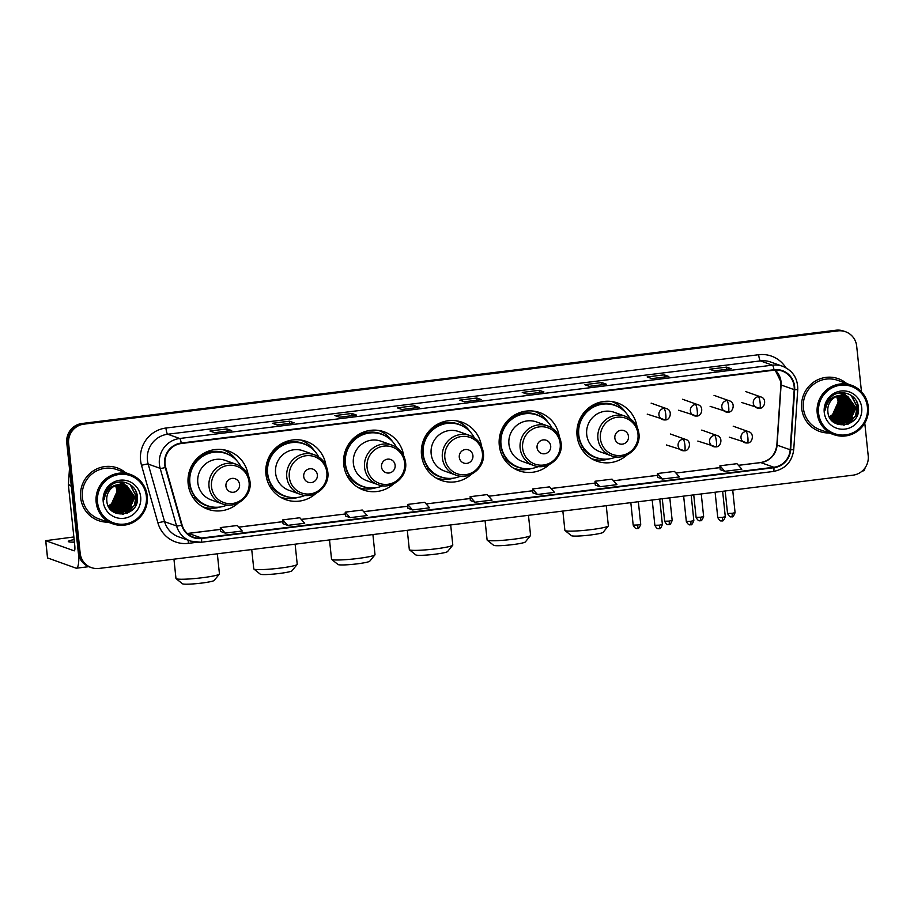 <?xml version="1.0" encoding="UTF-8"?>
<svg xmlns="http://www.w3.org/2000/svg" width="914" height="914" viewBox="0 0 914 914"><rect width="100%" height="100%" fill="white"/><g stroke="black" fill="none" stroke-linecap="round" stroke-linejoin="round"><path stroke-width="1.37" d="M637.058 426.895A30.893 30.185 109.6 0 0 617.51 402.948A30.893 30.185 109.6 0 0 577.065 435.784A30.893 30.185 109.6 0 0 596.808 461.159A30.893 30.185 109.6 0 0 627.084 454.944M592.489 459.228A30.893 30.185 109.6 0 0 594.831 459.559M559.277 436.515A30.893 30.185 109.6 0 0 539.728 412.58A30.893 30.185 109.6 0 0 499.284 445.404A30.893 30.185 109.6 0 0 519.026 470.779A30.893 30.185 109.6 0 0 549.303 464.563M514.708 468.848A30.893 30.185 109.6 0 0 517.05 469.179M481.495 446.135A30.893 30.185 109.6 0 0 461.947 422.199A30.893 30.185 109.6 0 0 421.503 455.023A30.893 30.185 109.6 0 0 441.245 480.41A30.893 30.185 109.6 0 0 471.521 474.183M436.926 478.468A30.893 30.185 109.6 0 0 439.268 478.799M403.714 455.766A30.893 30.185 109.6 0 0 384.166 431.819A30.893 30.185 109.6 0 0 343.721 464.643A30.893 30.185 109.6 0 0 363.464 490.03A30.893 30.185 109.6 0 0 393.74 483.803M359.145 488.087A30.893 30.185 109.6 0 0 361.487 488.419M325.932 465.386A30.893 30.185 109.6 0 0 306.384 441.439A30.893 30.185 109.6 0 0 265.94 474.263A30.893 30.185 109.6 0 0 285.682 499.65A30.893 30.185 109.6 0 0 315.958 493.423M281.363 497.707A30.893 30.185 109.6 0 0 283.706 498.039M248.151 475.006A30.893 30.185 109.6 0 0 228.603 451.059A30.893 30.185 109.6 0 0 188.158 483.883A30.893 30.185 109.6 0 0 207.901 509.269A30.893 30.185 109.6 0 0 238.177 503.054M203.582 507.327A30.893 30.185 109.6 0 0 205.924 507.658M226.055 451.059A30.893 30.185 109.6 0 0 224.021 449.837M303.836 441.439A30.893 30.185 109.6 0 0 301.803 440.217M381.618 431.819A30.893 30.185 109.6 0 0 379.596 430.597M459.399 422.199A30.893 30.185 109.6 0 0 457.377 420.977M537.181 412.568A30.893 30.185 109.6 0 0 535.158 411.357M614.962 402.948A30.893 30.185 109.6 0 0 612.94 401.726M861.479 391.798L856.681 346.109A17.48 17.08 109.6 0 0 845.507 331.736L843.633 331.074A17.48 17.08 109.6 0 0 835.956 330.228L81.986 423.49A17.48 17.08 109.6 0 0 66.779 442.913L78.296 552.559A17.48 17.08 109.6 0 0 89.469 566.931L90.406 567.263A17.48 17.08 109.6 0 1 79.232 552.901A17.48 17.08 109.6 0 0 90.406 567.263L91.343 567.594A17.48 17.08 109.6 0 0 99.02 568.439L852.991 475.177A17.48 17.08 109.6 0 0 868.209 455.755L864.781 423.125M845.507 331.736A17.48 17.08 109.6 0 0 837.83 330.902L83.86 424.165A17.48 17.08 109.6 0 0 68.641 443.576L67.705 443.244L79.232 552.901L67.705 443.244A17.48 17.08 109.6 0 1 82.923 423.833A17.48 17.08 109.6 0 0 67.705 443.244L66.779 442.913M837.83 330.902L82.923 423.833L836.893 330.571A17.48 17.08 109.6 0 1 844.57 331.405A17.48 17.08 109.6 0 0 836.893 330.571L835.956 330.228M80.649 497.627A27.98 27.329 109.6 0 0 98.529 520.614A27.98 27.329 109.6 0 0 108.081 522.157A27.98 27.329 109.6 0 1 98.529 520.614A27.98 27.329 109.6 0 1 80.649 497.627A27.98 27.329 109.6 0 1 117.278 467.899A27.98 27.329 109.6 0 0 80.649 497.627M801.692 408.444A27.98 27.329 109.6 0 0 819.572 431.431A27.98 27.329 109.6 0 0 829.124 432.973A27.98 27.329 109.6 0 1 819.572 431.431A27.98 27.329 109.6 0 1 801.692 408.444A27.98 27.329 109.6 0 1 838.321 378.716A27.98 27.329 109.6 0 0 801.692 408.444M165.068 464.221A18.646 18.223 -70.4 0 1 181.303 443.507L774.032 370.181A18.646 18.223 -70.4 0 1 794.197 389.65L790.176 449.768A18.646 18.223 -70.4 0 1 773.884 467.248L201.583 538.038A18.646 18.223 -70.4 0 1 182.08 524.99L165.685 467.385A18.646 18.223 -70.4 0 1 165.068 464.221M164.623 464.278A19.114 18.68 109.6 0 0 165.251 467.522L181.646 525.127A19.114 18.68 109.6 0 0 201.628 538.495L773.941 467.705A19.114 18.68 109.6 0 0 790.633 449.802L794.654 389.672A19.114 18.68 109.6 0 0 773.975 369.724L181.246 443.039A19.114 18.68 109.6 0 0 164.623 464.278M731.223 368.765L714.222 370.867L731.154 368.788A4.661 0.891 82.9 0 1 731.223 368.765A4.661 0.891 82.9 0 1 731.303 368.776L726.63 367.12L709.595 369.222L714.268 370.89L731.303 368.776M726.859 369.313L726.63 367.12M668.762 376.499L651.773 378.602L668.694 376.522A4.661 0.891 82.9 0 1 668.762 376.499A4.661 0.891 82.9 0 1 668.854 376.499L664.17 374.843L647.135 376.945L651.819 378.613L668.854 376.499M664.398 377.036L664.17 374.843M589.359 386.336L606.245 384.246A4.661 0.891 82.9 0 1 606.313 384.223A4.661 0.891 82.9 0 1 606.405 384.234L601.72 382.566L584.686 384.668L589.37 386.336L606.405 384.234M601.949 384.76L601.72 382.566M526.898 394.06L543.796 391.969A4.661 0.891 82.9 0 1 543.864 391.946A4.661 0.891 82.9 0 1 543.944 391.957L539.271 390.289L522.237 392.403L526.91 394.06L543.944 391.957M539.5 392.483L539.271 390.289M231.596 430.574L214.607 432.676L231.528 430.597A4.661 0.891 82.9 0 1 231.596 430.574A4.661 0.891 82.9 0 1 231.688 430.585L227.003 428.917L209.969 431.02L214.653 432.688L231.688 430.585M227.232 431.111L227.003 428.917M277.091 424.953L293.988 422.862A4.661 0.891 82.9 0 1 294.045 422.839A4.661 0.891 82.9 0 1 294.137 422.851L289.464 421.194L272.429 423.296L277.102 424.964L294.137 422.851M289.692 423.388L289.464 421.194M339.54 417.23L356.437 415.139A4.661 0.891 82.9 0 1 356.506 415.116A4.661 0.891 82.9 0 1 356.586 415.127L351.913 413.471L334.878 415.573L339.562 417.241L356.586 415.127M352.141 415.664L351.913 413.471M402 409.506L418.886 407.416A4.661 0.891 82.9 0 1 418.955 407.393A4.661 0.891 82.9 0 1 419.046 407.404L414.362 405.736L397.327 407.85L402.011 409.506L419.046 407.404M414.59 407.93L414.362 405.736M481.404 399.669L464.415 401.772L481.335 399.692A4.661 0.891 82.9 0 1 481.404 399.669A4.661 0.891 82.9 0 1 481.495 399.681L476.811 398.013L459.788 400.126L464.461 401.783L481.495 399.681M477.051 400.206L476.811 398.013M125.652 472.732A27.98 27.329 109.6 0 0 117.278 467.899A27.98 27.329 109.6 0 1 125.652 472.732M846.695 383.549A27.98 27.329 109.6 0 0 838.321 378.716L838.321 378.716A27.98 27.329 109.6 0 1 846.695 383.549M68.641 443.576L80.169 553.233A17.48 17.08 109.6 0 0 91.343 567.594M595.288 485.083L599.927 486.751L616.95 484.649L612.049 479.142L595.014 481.244L595.288 485.106M657.737 477.359L662.376 479.027L679.41 476.925L674.498 471.418L657.474 473.521L657.737 477.382M720.186 469.636L724.825 471.304L741.86 469.19L736.958 463.684L719.924 465.797L720.198 469.659M407.93 508.253L412.568 509.932L429.591 507.818L424.69 502.312L407.655 504.425L407.93 508.275M345.481 515.987L350.108 517.655L367.142 515.542L362.241 510.035L345.206 512.148L345.481 515.999M283.02 523.711L287.659 525.379L304.693 523.265L299.792 517.758L282.757 519.872L283.032 523.733M220.571 531.434L225.21 533.102L242.244 531L237.332 525.493L220.308 527.595L220.571 531.457M532.839 492.806L537.466 494.474L554.501 492.372L549.6 486.865L532.565 488.967L532.839 492.829M475.017 502.197L492.052 500.095L487.151 494.588L470.116 496.69L470.333 500.541L475.017 502.197L470.116 496.69M412.568 509.932L407.655 504.425M350.108 517.655L345.206 512.148M287.659 525.379L282.757 519.872M225.21 533.102L220.308 527.595M537.466 494.474L532.565 488.967M599.927 486.751L595.014 481.244M662.376 479.027L657.474 473.521M724.825 471.304L719.924 465.797M74.125 539.58A18.646 1.748 -6 0 0 68.287 541.488A18.646 1.748 -6 0 0 74.4 542.139M118.831 508.39A23.318 22.781 109.6 0 0 120.442 506.505M121.745 504.619A23.318 22.781 109.6 0 0 125.275 493.983M125.355 492.418A23.318 22.781 109.6 0 0 125.229 489.538M78.833 555.392A23.318 4.456 82.9 0 1 76.445 568.2A23.318 4.456 82.9 0 1 76.011 568.142L47.574 557.928M73.851 536.964L45.7 540.677L74.183 550.834A5.827 1.12 -97.1 0 0 74.297 550.845A5.827 1.12 -97.1 0 0 74.754 545.475L68.413 485.128A2.913 2.845 -70.4 0 1 68.401 484.626L69.475 468.585M146.354 496.233A25.066 24.484 109.6 0 0 119.334 474.435A25.066 24.484 109.6 0 0 97.535 502.277A25.066 24.484 109.6 0 0 124.555 524.065A25.066 24.484 109.6 0 0 146.354 496.233M147.257 496.005A26.232 25.626 109.6 0 0 130.496 474.457A26.232 25.626 109.6 0 0 96.164 502.334A26.232 25.626 109.6 0 0 112.925 523.882A26.232 25.626 109.6 0 0 147.257 496.005M130.496 474.457L116.695 469.545A26.232 25.626 109.6 0 0 82.351 497.422A26.232 25.626 109.6 0 0 99.112 518.969L112.925 523.882M108.138 505.808A14.567 14.236 109.6 0 0 115.37 499.044L117.061 490.715L115.575 485.551M116.546 485.174L118.523 491.229L112.548 504.539L108.549 506.63M116.352 485.243L118.237 491.126L112.251 504.437L108.458 506.459M117.3 484.946L119.7 491.652L113.713 504.951L108.926 507.293M117.106 484.991L119.403 491.549L113.427 504.848L108.835 507.133M118.032 484.751L120.865 492.063L114.89 505.373L109.314 507.91M117.849 484.797L120.568 491.961L114.593 505.271L109.223 507.761M118.74 484.603L122.03 492.486L116.055 505.785L109.726 508.47M118.569 484.637L121.745 492.383L115.758 505.682L109.623 508.333M119.448 484.5L123.207 492.897L117.221 506.196L110.126 508.995M119.277 484.523L122.91 492.795L116.935 506.093L110.023 508.858M120.134 484.42L124.373 493.32L118.397 506.619L110.571 509.464M119.963 484.443L124.087 493.206L118.1 506.516L110.445 509.349L115.45 512.411L128.92 510.366L134.906 497.056L126.692 485.517L119.483 484.489A14.567 14.236 109.6 0 0 106.812 500.678C107.783 520.9 139.968 516.524 137.363 497.079C137.066 483.232 118.523 476.72 109.326 486.865C106.081 490.327 104.402 494.428 104.276 499.17C105.853 490.178 110.925 485.277 119.483 484.489M120.808 484.386L125.549 493.731L119.563 507.03L111.074 509.909M120.637 484.386L125.252 493.629L119.277 506.927L110.937 509.795M121.471 484.374L126.715 494.143L120.739 507.453L111.577 510.32M121.299 484.374L126.418 494.04L120.442 507.35L111.451 510.218M122.11 484.409L127.88 494.565L121.905 507.864L112.102 510.698M122.442 485.22L127.594 494.463L121.608 507.761L111.976 510.606M122.75 484.454L129.057 494.977L123.07 508.287L112.639 511.052M122.59 484.443L128.76 494.874L122.784 508.173L112.502 510.96M123.379 484.546L130.222 495.399L124.247 508.698L113.187 511.372M123.23 484.523L129.937 495.297L123.95 508.595L113.05 511.292M123.996 484.66L131.399 495.811L125.412 509.109L113.736 511.669M123.847 484.626L131.102 495.708L125.127 509.007L113.599 511.6M124.612 484.797L132.564 496.222L126.589 509.532L114.296 511.943M124.464 484.763L132.267 496.119L126.292 509.429L113.702 511.771M125.207 484.968L133.73 496.645L127.754 509.943L114.867 512.183M125.058 484.923L133.444 496.542L127.457 509.841L114.57 512.08M125.652 485.106L134.609 496.953L128.634 510.263L115.153 512.308L111.108 510.069M115.781 485.471L117.358 490.818L111.371 504.117L108.183 505.922M103.202 501.569A19.228 18.794 109.6 0 0 123.95 518.295A19.228 18.794 109.6 0 0 140.676 496.942A19.228 18.794 109.6 0 0 119.94 480.204A19.228 18.794 109.6 0 0 103.202 501.569M135.843 491.172L137.169 496.393L135.672 505.453M130.108 484.511L136.003 495.982L134.518 505.008L128.771 512.171L126.772 513.462M130.771 508.744L127.606 511.76L122.705 514.331M129.605 508.321L125.332 512.103M128.428 507.91L124.167 511.68M123.321 512.183L121.562 513.04M127.263 507.499L122.99 511.269M122.145 511.771L120.397 512.628M119.985 512.788L119.117 513.108M126.086 507.076L121.825 510.846M120.979 511.36L119.22 512.206M118.82 512.377L117.952 512.697M124.921 506.664L120.648 510.435M119.803 510.937L118.055 511.794M117.655 511.954L116.786 512.274M120.774 481.895L122.476 483.974M122.933 484.671L123.367 485.414M123.561 485.78L124.338 487.47M124.658 488.362L125.549 493.834M121.413 505.419L117.141 509.189M116.295 509.692L114.547 510.549M114.147 510.709L113.267 511.029M120.031 481.929L121.322 483.586M121.848 484.386L122.202 485.003M122.396 485.357L123.162 487.048M123.493 487.939L124.384 493.423M120.237 504.996L115.975 508.767M115.13 509.269L113.382 510.126M112.97 510.298L112.102 510.606M119.277 482.009L120.157 483.175M121.219 484.946L121.996 486.636M122.316 487.528L123.219 493M119.071 504.585L114.81 508.355M113.953 508.858L112.205 509.715M118.523 482.112L118.969 482.729M120.054 484.534L120.831 486.214M121.151 487.116L122.042 492.589M117.906 504.162L113.633 507.933M112.788 508.447L111.04 509.304M130.485 484.763L136.152 496.028L134.655 505.054L127.492 513.177M132.256 506.95L127.743 511.806L123.104 514.296M131.079 506.527L125.972 511.829M129.914 506.116L124.807 511.406M123.858 512.011L121.939 512.994M128.748 505.693L123.63 510.995M122.693 511.589L120.774 512.583M120.328 512.765L119.38 513.12M127.572 505.282L122.465 510.572M121.528 511.177L119.597 512.16M119.163 512.354L118.214 512.708M126.406 504.871L121.299 510.161M120.351 510.755L118.432 511.749M122.385 481.929L125.069 485.026M125.481 485.654L125.949 486.477M126.155 486.876L126.977 488.773M127.32 489.79L127.914 496.942M120.865 481.895L122.625 484.032M123.139 484.82L123.607 485.642M123.813 486.042L124.635 487.939M124.978 488.956L125.572 496.108M122.899 503.614L117.78 508.915M116.843 509.509L114.924 510.503M114.479 510.686L113.53 511.04M120.122 481.929L121.459 483.62M122.647 485.62L123.47 487.516M123.801 488.544L124.407 495.696M121.722 503.203L116.615 508.492M115.678 509.098L113.747 510.081M113.313 510.275L112.365 510.629M119.368 481.998L120.385 483.346M121.482 485.208L122.305 487.105M122.636 488.133L123.23 495.285M120.557 502.78L115.45 508.081M114.501 508.675L112.582 509.669M112.136 509.852L111.371 510.149M219.371 574.106L214.196 580.436A16.029 1.497 174 0 1 201.537 583.098A16.029 1.497 174 0 1 182.457 583.772L176.094 578.653A21.856 2.045 -6 0 0 202.097 577.751A21.856 2.045 -6 0 0 219.371 574.106A21.856 2.045 -6 0 0 219.451 573.901L217.338 553.804M239.571 484.477A6.992 6.832 109.6 0 0 232.03 478.399A6.992 6.832 109.6 0 0 225.941 486.168A6.992 6.832 109.6 0 0 233.481 492.246A6.992 6.832 109.6 0 0 239.571 484.477M236.498 464.381L225.278 460.393A20.988 20.496 109.6 0 0 197.812 482.695A20.988 20.496 109.6 0 0 211.214 499.935L222.433 503.922C236.029 509.441 252.207 496.405 250.025 481.712C248.802 473.292 244.289 467.522 236.498 464.381A20.988 20.496 109.6 0 0 209.02 486.682A20.988 20.496 109.6 0 0 222.433 503.922M240.919 466.597A27.683 27.054 109.6 0 0 226.124 453.584A27.683 27.054 109.6 0 0 189.872 483.003A27.683 27.054 109.6 0 0 207.569 505.75A27.683 27.054 109.6 0 0 227.266 504.996M226.124 453.584L225.655 453.413A27.683 27.054 109.6 0 0 189.404 482.832A27.683 27.054 109.6 0 0 207.101 505.579L207.569 505.75M191.917 466.426A21.856 21.353 109.6 0 0 189.347 482.158M173.946 559.162L175.968 578.471A21.856 2.045 -6 0 0 176.094 578.653M220.48 506.973A30.311 29.614 -70.4 0 1 202.577 506.756M193.871 495.251L191.769 495.468M191.38 466.403L191.403 466.403A27.946 27.306 109.6 0 1 230.065 455.355M211.751 506.859A27.946 27.306 109.6 0 1 194.682 497.57L192.865 497.319M222.89 449.654A30.311 29.614 -70.4 0 1 236.909 460.782M297.153 564.486L291.977 570.804A16.029 1.497 174 0 1 279.318 573.478A16.029 1.497 174 0 1 260.239 574.141L253.875 569.034A21.856 2.045 -6 0 0 279.878 568.131A21.856 2.045 -6 0 0 297.153 564.486A21.856 2.045 -6 0 0 297.233 564.281L295.119 544.184M317.352 474.857A6.992 6.832 109.6 0 0 309.812 468.779A6.992 6.832 109.6 0 0 303.722 476.548A6.992 6.832 109.6 0 0 311.263 482.626A6.992 6.832 109.6 0 0 317.352 474.857M314.279 454.761L303.06 450.773A20.988 20.496 109.6 0 0 275.594 473.075A20.988 20.496 109.6 0 0 288.995 490.315L300.215 494.303C313.81 499.821 329.988 486.785 327.806 472.092C326.584 463.672 322.071 457.891 314.279 454.761A20.988 20.496 109.6 0 0 286.802 477.062A20.988 20.496 109.6 0 0 300.215 494.303M318.712 456.977A27.683 27.054 109.6 0 0 303.905 443.964A27.683 27.054 109.6 0 0 267.653 473.383A27.683 27.054 109.6 0 0 285.351 496.131A27.683 27.054 109.6 0 0 305.048 495.377M303.905 443.964L303.437 443.793A27.683 27.054 109.6 0 0 267.185 473.212A27.683 27.054 109.6 0 0 284.882 495.959L285.351 496.131M269.699 456.806A21.856 21.353 109.6 0 0 267.128 472.538M251.727 549.543L253.761 568.851A21.856 2.045 -6 0 0 253.875 569.034M298.261 497.353A30.311 29.614 -70.4 0 1 280.358 497.136M271.652 485.631L269.55 485.848M269.162 456.772L269.184 456.783A27.946 27.306 109.6 0 1 307.847 445.735M289.532 497.239A27.946 27.306 109.6 0 1 272.463 487.939L270.647 487.699M300.672 440.034A30.311 29.614 -70.4 0 1 314.69 451.162M374.934 554.867L369.77 561.185A16.029 1.497 174 0 1 357.1 563.858A16.029 1.497 174 0 1 338.02 564.521L331.656 559.414A21.856 2.045 -6 0 0 357.66 558.5A21.856 2.045 -6 0 0 374.934 554.867A21.856 2.045 -6 0 0 375.014 554.661L372.901 534.553M395.134 465.237A6.992 6.832 109.6 0 0 387.593 459.159A6.992 6.832 109.6 0 0 381.504 466.928A6.992 6.832 109.6 0 0 389.044 473.006A6.992 6.832 109.6 0 0 395.134 465.237M392.06 445.141L380.841 441.154A20.988 20.496 109.6 0 0 353.375 463.455A20.988 20.496 109.6 0 0 366.777 480.695L377.996 484.683C391.592 490.201 407.77 477.165 405.588 462.473C404.365 454.052 399.852 448.271 392.06 445.141A20.988 20.496 109.6 0 0 364.583 467.442A20.988 20.496 109.6 0 0 377.996 484.683M396.493 447.357A27.683 27.054 109.6 0 0 381.686 434.333A27.683 27.054 109.6 0 0 345.435 463.764A27.683 27.054 109.6 0 0 363.132 486.511A27.683 27.054 109.6 0 0 382.829 485.757M381.686 434.333L381.218 434.173A27.683 27.054 109.6 0 0 344.966 463.592A27.683 27.054 109.6 0 0 362.664 486.339L363.132 486.511M347.48 447.186A21.856 21.353 109.6 0 0 344.909 462.918M329.508 539.923L331.542 559.231A21.856 2.045 -6 0 0 331.656 559.414M376.042 487.733A30.311 29.614 -70.4 0 1 358.139 487.516M349.434 476.011L347.331 476.228M346.943 447.152L346.977 447.163A27.946 27.306 109.6 0 1 385.628 436.115M367.314 487.619A27.946 27.306 109.6 0 1 350.245 478.319L348.428 478.079M378.453 430.403A30.311 29.614 -70.4 0 1 392.472 441.542M452.716 545.247L447.552 551.565A16.029 1.497 174 0 1 434.881 554.238A16.029 1.497 174 0 1 415.801 554.901L409.438 549.794A21.856 2.045 -6 0 0 435.441 548.88A21.856 2.045 -6 0 0 452.716 545.247A21.856 2.045 -6 0 0 452.796 545.041L450.682 524.933M472.915 455.618A6.992 6.832 109.6 0 0 465.375 449.539A6.992 6.832 109.6 0 0 459.285 457.297A6.992 6.832 109.6 0 0 466.826 463.387A6.992 6.832 109.6 0 0 472.915 455.618M469.842 435.521L458.622 431.534A20.988 20.496 109.6 0 0 431.157 453.824A20.988 20.496 109.6 0 0 444.558 471.064L455.778 475.063C469.373 480.581 485.551 467.545 483.369 452.853C482.146 444.433 477.634 438.651 469.842 435.521A20.988 20.496 109.6 0 0 442.365 457.811A20.988 20.496 109.6 0 0 455.778 475.063M474.275 437.737A27.683 27.054 109.6 0 0 459.468 424.713A27.683 27.054 109.6 0 0 423.216 454.132A27.683 27.054 109.6 0 0 440.914 476.891A27.683 27.054 109.6 0 0 460.61 476.137M459.468 424.713L458.999 424.553A27.683 27.054 109.6 0 0 422.748 453.972A27.683 27.054 109.6 0 0 440.445 476.72L440.914 476.891M425.261 437.566A21.856 21.353 109.6 0 0 422.691 453.298M407.29 530.303L409.323 549.611A21.856 2.045 -6 0 0 409.438 549.794M453.824 478.113A30.311 29.614 -70.4 0 1 435.921 477.885M427.226 466.391L425.113 466.608M424.724 437.532L424.759 437.543A27.946 27.306 109.6 0 1 463.409 426.495M445.095 477.999A27.946 27.306 109.6 0 1 428.026 468.699L426.21 468.459M456.235 420.783A30.311 29.614 -70.4 0 1 470.253 431.922M530.497 535.615L525.333 541.945A16.029 1.497 174 0 1 512.663 544.618A16.029 1.497 174 0 1 493.594 545.281L487.219 540.174A21.856 2.045 -6 0 0 513.222 539.26A21.856 2.045 -6 0 0 530.497 535.615A21.856 2.045 -6 0 0 530.577 535.421L528.463 515.313M550.696 445.998A6.992 6.832 109.6 0 0 543.156 439.908A6.992 6.832 109.6 0 0 537.066 447.677A6.992 6.832 109.6 0 0 544.607 453.767A6.992 6.832 109.6 0 0 550.696 445.998M547.623 425.901L536.404 421.914A20.988 20.496 109.6 0 0 508.938 444.204A20.988 20.496 109.6 0 0 522.34 461.444L533.559 465.432C547.155 470.961 563.332 457.925 561.15 443.233C559.928 434.813 555.415 429.032 547.623 425.901A20.988 20.496 109.6 0 0 520.146 448.191A20.988 20.496 109.6 0 0 533.559 465.432M552.056 428.118A27.683 27.054 109.6 0 0 537.249 415.093A27.683 27.054 109.6 0 0 500.998 444.512A27.683 27.054 109.6 0 0 518.695 467.26A27.683 27.054 109.6 0 0 538.392 466.517M537.249 415.093L536.781 414.933A27.683 27.054 109.6 0 0 500.541 444.353A27.683 27.054 109.6 0 0 518.227 467.1L518.695 467.26M503.043 427.946A21.856 21.353 109.6 0 0 500.472 443.678M485.071 520.683L487.105 539.991A21.856 2.045 -6 0 0 487.219 540.174M531.605 468.494A30.311 29.614 -70.4 0 1 513.702 468.265M505.008 456.772L502.894 456.977M502.506 427.912L502.54 427.923A27.946 27.306 109.6 0 1 541.191 416.875M522.877 468.379A27.946 27.306 109.6 0 1 505.808 459.079L503.991 458.839M534.016 411.163A30.311 29.614 -70.4 0 1 548.034 422.302M608.278 525.996L603.114 532.325A16.029 1.497 174 0 1 590.444 534.998A16.029 1.497 174 0 1 571.376 535.661L565.001 530.543A21.856 2.045 -6 0 0 591.004 529.64A21.856 2.045 -6 0 0 608.278 525.996A21.856 2.045 -6 0 0 608.358 525.801L606.245 505.693M628.478 436.378A6.992 6.832 109.6 0 0 620.937 430.288A6.992 6.832 109.6 0 0 614.848 438.057A6.992 6.832 109.6 0 0 622.388 444.147A6.992 6.832 109.6 0 0 628.478 436.378M625.404 416.281L614.185 412.294A20.988 20.496 109.6 0 0 586.719 434.584A20.988 20.496 109.6 0 0 600.121 451.824L611.34 455.812C624.936 461.33 641.114 448.294 638.932 433.613C637.709 425.193 633.196 419.412 625.404 416.281A20.988 20.496 109.6 0 0 597.927 438.571A20.988 20.496 109.6 0 0 611.34 455.812M629.837 418.498A27.683 27.054 109.6 0 0 615.031 405.473A27.683 27.054 109.6 0 0 578.779 434.893A27.683 27.054 109.6 0 0 596.476 457.64A27.683 27.054 109.6 0 0 616.173 456.897M615.031 405.473L614.562 405.313A27.683 27.054 109.6 0 0 578.322 434.733A27.683 27.054 109.6 0 0 596.008 457.48L596.476 457.64M580.824 418.326A21.856 21.353 109.6 0 0 578.254 434.059M562.853 511.063L564.886 530.371A21.856 2.045 -6 0 0 565.001 530.543M609.387 458.862A30.311 29.614 -70.4 0 1 591.484 458.645M582.789 447.14L580.676 447.357M580.287 418.292L580.321 418.292A27.946 27.306 109.6 0 1 618.972 407.256M600.658 458.759A27.946 27.306 109.6 0 1 583.589 449.459L581.772 449.208M611.797 401.543A30.311 29.614 -70.4 0 1 625.816 412.671M839.875 419.195A23.318 22.781 109.6 0 0 841.486 417.31M842.788 415.436A23.318 22.781 109.6 0 0 846.318 404.799M846.398 403.223A23.318 22.781 109.6 0 0 846.273 400.355M865.112 467.797A23.318 4.456 82.9 0 1 863.342 470.859L862.256 470.996M867.397 407.05A25.066 24.484 109.6 0 0 840.377 385.251A25.066 24.484 109.6 0 0 818.567 413.082A25.066 24.484 109.6 0 0 845.599 434.881A25.066 24.484 109.6 0 0 867.397 407.05M868.3 406.821A26.232 25.626 109.6 0 0 851.54 385.274A26.232 25.626 109.6 0 0 817.207 413.139A26.232 25.626 109.6 0 0 833.968 434.698A26.232 25.626 109.6 0 0 868.3 406.821M851.54 385.274L837.738 380.361A26.232 25.626 109.6 0 0 803.395 408.238A26.232 25.626 109.6 0 0 820.155 429.786L833.968 434.698M829.181 416.624A14.567 14.236 109.6 0 0 836.413 409.86L838.104 401.532L836.618 396.368M837.59 395.991L839.566 402.046L833.591 415.344L829.592 417.447M837.395 396.059L839.269 401.943L833.294 415.242L829.501 417.275M838.332 395.751L840.731 402.457L834.756 415.767L829.969 418.109M838.149 395.808L840.446 402.354L834.471 415.664L829.878 417.949M839.075 395.556L841.908 402.88L835.933 416.178L830.358 418.715M838.892 395.602L841.611 402.777L835.636 416.076L830.266 418.566M839.783 395.419L843.074 403.291L837.098 416.601L830.757 419.286M839.612 395.442L842.788 403.188L836.801 416.498L830.666 419.149M840.492 395.305L844.25 403.714L838.264 417.013L831.169 419.8M840.309 395.328L843.953 403.611L837.978 416.91L831.066 419.675M841.177 395.236L845.416 404.125L839.44 417.424L831.671 420.28M841.006 395.248L845.119 404.022L839.143 417.321L831.489 420.166M841.851 395.191L846.581 404.548L840.606 417.847L832.106 420.714M841.68 395.202L846.295 404.434L840.32 417.744L831.98 420.611M842.502 395.191L847.758 404.959L841.783 418.258L832.62 421.126M842.342 395.191L847.461 404.856L841.486 418.155L832.494 421.023M843.154 395.214L848.923 405.37L842.948 418.681L833.157 421.514M843.485 396.036L848.638 405.268L842.651 418.578L833.02 421.411M843.793 395.271L850.1 405.793L844.113 419.092L833.682 421.857M843.633 395.259L849.803 405.69L843.828 418.989L833.545 421.777M844.422 395.351L851.265 406.204L845.29 419.515L834.219 422.188M844.273 395.328L850.968 406.102L844.993 419.4L834.082 422.108M845.039 395.465L852.431 406.627L846.455 419.926L834.779 422.485M844.89 395.442L852.145 406.524L846.17 419.823L834.642 422.405M845.656 395.613L853.607 407.038L847.632 420.337L835.762 422.954L848.5 420.657L854.487 407.347L846.101 395.728M845.496 395.568L853.31 406.936L847.335 420.234L835.202 422.691M846.25 395.773L854.773 407.45L848.798 420.76L835.91 422.999M840.526 395.305A14.567 14.236 109.6 0 0 827.856 411.483C828.827 431.716 861.011 427.341 858.406 407.884C858.097 394.048 839.566 387.536 830.369 397.681C827.124 401.143 825.445 405.245 825.319 409.975C826.896 400.983 831.969 396.093 840.526 395.305L847.735 396.322L855.95 407.873L849.963 421.171L836.493 423.216L831.443 420.132M846.695 395.922L855.653 407.77L849.677 421.068L836.196 423.113L832.151 420.886M836.813 396.288L838.401 401.634L832.414 414.933L829.226 416.727M824.245 412.385A19.228 18.794 109.6 0 0 844.982 429.112A19.228 18.794 109.6 0 0 861.719 407.747A19.228 18.794 109.6 0 0 840.983 391.021A19.228 18.794 109.6 0 0 824.245 412.385M856.886 401.977L858.212 407.21L856.715 416.27M851.151 395.316L857.046 406.787L855.55 415.813L849.814 422.988L847.815 424.279M851.814 419.549L848.638 422.576L843.748 425.147M850.637 419.138L846.375 422.908M849.472 418.726L845.21 422.497M844.353 422.999L842.605 423.856M848.306 418.304L844.033 422.074M843.188 422.588L841.44 423.433M841.029 423.605L840.16 423.925M847.129 417.892L842.868 421.662M842.023 422.165L840.263 423.022M839.863 423.182L838.995 423.502M845.964 417.469L841.691 421.251M840.846 421.754L839.098 422.611M838.698 422.771L837.83 423.091M841.817 392.712L843.531 394.814M843.976 395.488L844.41 396.23M844.605 396.585L845.381 398.276M845.701 399.178L846.593 404.651M842.457 416.224L838.184 419.994M837.338 420.497L835.59 421.354M835.179 421.525L834.311 421.845M841.063 392.746L842.365 394.402M842.891 395.202L843.245 395.808M843.439 396.173L844.205 397.864M844.536 398.755L845.427 404.228M841.28 415.813L837.018 419.583M836.173 420.086L834.413 420.943M834.014 421.103L833.145 421.423M840.32 392.814L841.177 393.957M842.262 395.762L843.039 397.441M843.359 398.344L844.25 403.817M840.115 415.39L835.842 419.16M834.996 419.675L833.248 420.531M839.566 392.929L840.092 393.671M841.097 395.339L841.863 397.03M842.194 397.921L843.085 403.405M838.949 414.979L834.676 418.749M833.831 419.252L832.083 420.109M851.528 395.579L857.195 406.844L855.698 415.87L848.535 423.993M853.299 417.755L848.786 422.622L844.148 425.113M852.122 417.344L847.015 422.634M850.957 416.921L845.85 422.222M844.902 422.816L842.982 423.81M849.792 416.51L844.673 421.8M843.736 422.405L841.817 423.388M841.371 423.582L840.423 423.936M848.615 416.099L843.508 421.388M842.571 421.982L840.64 422.976M840.206 423.159L839.258 423.513M847.449 415.676L842.342 420.977M841.394 421.571L839.475 422.565M843.428 392.746L846.113 395.831M846.524 396.459L846.992 397.282M847.198 397.681L848.021 399.578M848.363 400.606L848.957 407.758M841.908 392.7L843.668 394.848M844.182 395.636L844.65 396.448M844.856 396.847L845.679 398.744M846.021 399.772L846.615 406.924M843.942 414.43L838.824 419.72M837.887 420.326L835.967 421.308M835.522 421.503L834.573 421.857M841.166 392.734L842.502 394.437M843.691 396.436L844.513 398.333M844.844 399.361L845.439 406.513M842.765 414.019L837.658 419.309M836.721 419.903L834.79 420.897M834.356 421.08L833.408 421.434M840.412 392.803L841.326 394.014M842.525 396.025L843.336 397.921M843.679 398.938L844.273 406.09M841.6 413.596L836.493 418.886M835.545 419.492L833.625 420.474M833.18 420.668L832.403 420.966M78.296 552.559L80.169 553.233M81.986 423.49L83.86 424.165M794.197 389.65L781.093 384.988A18.646 18.223 109.6 0 0 775.198 370.079M773.884 467.248L760.779 462.587A18.646 18.223 109.6 0 0 777.071 445.118L781.093 384.988A10.488 0.617 -176.2 0 1 780.887 384.84L780.819 381.584L775.141 370.079M196.384 542.356L188.398 543.35A29.145 28.471 -70.4 0 1 157.939 522.968L141.533 465.363A29.145 28.471 -70.4 0 1 165.937 428.038L758.666 354.723A5.827 1.12 -97.1 0 0 760.437 360.904L167.708 434.23A23.318 22.781 109.6 0 0 148.194 464.084L164.589 521.688A23.318 22.781 109.6 0 0 178.721 536.872L190.706 541.134A23.318 22.781 -70.4 0 1 176.573 525.95A5.827 0.731 -15.9 0 0 181.646 525.127M758.666 354.723A29.145 28.471 -70.4 0 1 785.846 367.702M770.685 362.024A23.318 22.781 109.6 0 0 760.437 360.904L772.421 365.166A23.318 22.781 -70.4 0 1 782.658 366.286L770.685 362.024M157.939 522.968A5.827 0.731 164.1 0 1 164.589 521.688L176.573 525.95L160.167 468.345A23.318 22.781 -70.4 0 1 179.692 438.492A5.827 1.12 82.9 0 1 181.246 443.039M165.251 467.522A5.827 0.731 -15.9 0 1 160.167 468.345L148.194 464.084A5.827 0.731 164.1 0 0 141.533 465.363M773.941 467.705A5.827 1.12 82.9 0 1 773.358 471.475L201.046 542.265L190.706 541.134A23.318 22.781 -70.4 0 0 200.943 542.253A5.827 1.12 -97.1 0 0 201.046 542.265A5.827 1.12 -97.1 0 0 201.628 538.495M790.633 449.802L793.729 449.699C792.05 461.867 785.263 469.122 773.358 471.475A5.827 1.12 82.9 0 1 773.244 471.464M794.654 389.672L797.751 389.57C797.865 378.362 792.826 370.604 782.658 366.286M773.975 369.724A5.827 1.12 -97.1 0 0 772.421 365.166L179.692 438.492L167.708 434.23A5.827 1.12 -97.1 0 1 165.937 428.038M188.261 540.265A5.827 1.12 -97.1 0 0 188.398 543.35M790.176 449.768L777.071 445.118A10.488 0.617 -176.2 0 1 776.854 444.969L780.887 384.84M187.313 533.479A18.646 18.223 109.6 0 0 188.478 533.376L220.434 529.423M201.583 538.038L188.478 533.376A10.488 2.011 -97.1 0 0 188.284 533.353L220.423 529.377M238.817 527.149L282.883 521.7M301.266 519.426L345.332 513.976L301.232 519.381M363.726 511.703L407.793 506.253M470.242 498.473L426.13 503.934L470.242 498.53M488.624 496.256L532.691 490.795M551.073 488.522L595.151 483.072L551.039 488.487M613.534 480.798L657.6 475.349M720.049 467.58L675.949 473.029L720.049 467.625M738.432 465.352L760.779 462.587A10.488 2.011 -97.1 0 0 760.585 462.564C769.999 460.736 775.426 454.875 776.854 444.969M71.315 486.168L68.413 485.128M45.757 540.722L47.574 558.031M68.401 484.626L71.269 485.642M119.163 508.195A23.318 22.781 109.6 0 0 121.276 505.545M122.305 503.922A23.318 22.781 109.6 0 0 125.309 494.851M125.458 493.023A23.318 22.781 109.6 0 0 125.378 489.835M249.065 482.124A19.274 18.828 109.6 0 0 228.283 465.363A19.274 18.828 109.6 0 0 211.511 486.774A19.274 18.828 109.6 0 0 232.293 503.534A19.274 18.828 109.6 0 0 249.065 482.124M326.846 472.504A19.274 18.828 109.6 0 0 306.064 455.743A19.274 18.828 109.6 0 0 289.292 477.142A19.274 18.828 109.6 0 0 310.075 493.914A19.274 18.828 109.6 0 0 326.846 472.504M404.628 462.884A19.274 18.828 109.6 0 0 383.846 446.123A19.274 18.828 109.6 0 0 367.074 467.522A19.274 18.828 109.6 0 0 387.856 484.294A19.274 18.828 109.6 0 0 404.628 462.884M482.409 453.264A19.274 18.828 109.6 0 0 461.627 436.492A19.274 18.828 109.6 0 0 444.855 457.903A19.274 18.828 109.6 0 0 465.637 474.663A19.274 18.828 109.6 0 0 482.409 453.264M560.191 443.644A19.274 18.828 109.6 0 0 539.409 426.872A19.274 18.828 109.6 0 0 522.637 448.283A19.274 18.828 109.6 0 0 543.419 465.043A19.274 18.828 109.6 0 0 560.191 443.644M637.972 434.013A19.274 18.828 109.6 0 0 617.19 417.252A19.274 18.828 109.6 0 0 600.418 438.663A19.274 18.828 109.6 0 0 621.2 455.423A19.274 18.828 109.6 0 0 637.972 434.013M663.998 408.352A5.827 5.69 109.6 0 0 662.661 419.617A5.827 5.69 109.6 0 0 665.221 419.903A5.827 1.12 -97.1 0 0 665.323 419.914A5.827 1.12 -97.1 0 0 665.78 414.545A5.827 1.12 82.9 0 0 663.998 408.352A5.827 5.69 109.6 0 1 666.557 408.638C672.727 410.203 670.43 420.326 665.323 419.914L647.215 414.122M637.721 525.002L633.185 525.127C636.007 530.417 637.344 527.926 637.035 528.521L637.424 528.486A3.793 0.72 -97.1 0 0 637.721 525.002L640.725 524.339L638.349 501.729M637.355 528.486A3.793 0.72 -97.1 0 0 637.424 528.486C637.538 527.378 637.938 531.217 640.725 524.339M695.451 404.468A5.827 5.69 109.6 0 0 694.114 415.733A5.827 5.69 109.6 0 0 696.674 416.007A5.827 1.12 -97.1 0 0 696.776 416.019A5.827 1.12 -97.1 0 0 697.233 410.649A5.827 1.12 82.9 0 0 695.451 404.468A5.827 5.69 109.6 0 1 698.01 404.742C704.18 406.319 701.883 416.43 696.776 416.019L678.668 410.237M669.174 521.106L664.638 521.231C667.46 526.521 668.797 524.03 668.488 524.625L668.877 524.602A3.793 0.72 -97.1 0 0 669.174 521.106L672.178 520.443L669.802 497.833M668.808 524.59A3.793 0.72 -97.1 0 0 668.877 524.602C668.991 523.482 669.391 527.332 672.178 520.443M726.904 400.572A5.827 5.69 109.6 0 0 725.567 411.837A5.827 5.69 109.6 0 0 728.127 412.123A5.827 1.12 -97.1 0 0 728.23 412.134A5.827 1.12 -97.1 0 0 728.687 406.764A5.827 1.12 82.9 0 0 726.904 400.572A5.827 5.69 109.6 0 1 729.463 400.858C735.633 402.423 733.336 412.545 728.23 412.134L710.121 406.342M700.627 517.221L696.091 517.347C698.913 522.637 700.25 520.146 699.941 520.74L700.33 520.706A3.793 0.72 -97.1 0 0 700.627 517.221L703.631 516.547L701.255 493.948M700.261 520.694A3.793 0.72 -97.1 0 0 700.33 520.706C700.444 519.598 700.844 523.436 703.631 516.547M758.357 396.687A5.827 5.69 109.6 0 0 757.021 407.952A5.827 5.69 109.6 0 0 759.58 408.227A5.827 1.12 -97.1 0 0 759.683 408.238A5.827 1.12 -97.1 0 0 760.14 402.868A5.827 1.12 82.9 0 0 758.357 396.687A5.827 5.69 109.6 0 1 760.928 396.962C767.086 398.538 764.789 408.649 759.683 408.238L741.574 402.457M732.08 513.325L727.544 513.451C730.366 518.741 731.703 516.25 731.394 516.844L731.783 516.821A3.793 0.72 -97.1 0 0 732.08 513.325L735.085 512.663L732.708 490.053M731.714 516.81A3.793 0.72 -97.1 0 0 731.783 516.821C731.897 515.702 732.297 519.54 735.085 512.663M659.382 525.173L654.858 525.299C657.68 530.588 659.005 528.098 658.708 528.68L659.085 528.658A3.793 0.72 -97.1 0 0 659.382 525.173L662.387 524.499L659.725 499.078M659.017 528.646A3.793 0.72 -97.1 0 0 659.085 528.658C659.2 527.549 659.611 531.388 662.387 524.499M683.169 439.188A5.827 5.69 109.6 0 0 681.833 450.453A5.827 5.69 109.6 0 0 684.392 450.728A5.827 1.12 -97.1 0 0 684.495 450.751A5.827 1.12 -97.1 0 0 684.952 445.381A5.827 1.12 82.9 0 0 683.169 439.188A5.827 5.69 109.6 0 1 685.729 439.474C691.898 441.039 689.602 451.162 684.495 450.751L666.386 444.958M690.835 521.277L686.311 521.403C689.133 526.692 690.458 524.202 690.161 524.796L690.538 524.773A3.793 0.72 -97.1 0 0 690.835 521.277L693.84 520.614L691.178 495.194M690.47 524.762A3.793 0.72 -97.1 0 0 690.538 524.773C690.653 523.653 691.064 527.492 693.84 520.614M714.622 435.304A5.827 5.69 109.6 0 0 713.286 446.558A5.827 5.69 109.6 0 0 715.845 446.843A5.827 1.12 -97.1 0 0 715.948 446.855A5.827 1.12 -97.1 0 0 716.405 441.485A5.827 1.12 82.9 0 0 714.622 435.304A5.827 5.69 109.6 0 1 717.193 435.578C723.351 437.155 721.055 447.266 715.948 446.855L697.839 441.074M722.289 517.393L717.764 517.518C720.586 522.808 721.911 520.317 721.614 520.9L721.991 520.877A3.793 0.72 -97.1 0 0 722.289 517.393L725.305 516.718L722.631 491.298M721.923 520.866A3.793 0.72 -97.1 0 0 721.991 520.877C722.106 519.769 722.517 523.608 725.305 516.718M746.087 431.408A5.827 5.69 109.6 0 0 744.739 442.673A5.827 5.69 109.6 0 0 747.298 442.947A5.827 1.12 -97.1 0 0 747.401 442.97A5.827 1.12 -97.1 0 0 747.858 437.6A5.827 1.12 82.9 0 0 746.087 431.408A5.827 5.69 109.6 0 1 748.646 431.694C754.804 433.259 752.508 443.381 747.401 442.97L729.292 437.178M840.206 419A23.318 22.781 109.6 0 0 842.32 416.361M843.348 414.739A23.318 22.781 109.6 0 0 846.353 405.656M846.501 403.828A23.318 22.781 109.6 0 0 846.421 400.652M793.729 449.699L797.751 389.57M187.267 533.445L188.284 533.353M238.783 527.104L282.883 521.654M363.681 511.657L407.781 506.207M488.59 496.211L532.691 490.749M613.488 480.753L657.6 475.303M738.398 465.306L760.585 462.564M418.955 407.393L401.966 409.495M356.506 415.116L339.517 417.218M294.045 422.839L277.056 424.941M543.864 391.946L526.875 394.048M606.313 384.223L589.324 386.325M88.784 566.669L76.445 568.2M47.517 557.986L45.7 540.677M651.122 403.143L666.557 408.638M633.185 525.127L630.82 502.654M682.575 399.258L698.01 404.742M664.638 521.231L662.284 498.758M714.028 395.362L729.463 400.858M696.091 517.347L693.737 494.874M745.481 391.478L760.928 396.962M727.544 513.451L725.19 490.978M670.293 433.979L685.729 439.474M654.858 525.299L652.196 500.015M701.746 430.083L717.193 435.578M686.311 521.403L683.649 496.119M733.199 426.198L748.646 431.694M717.764 517.518L715.102 492.235"/></g></svg>
